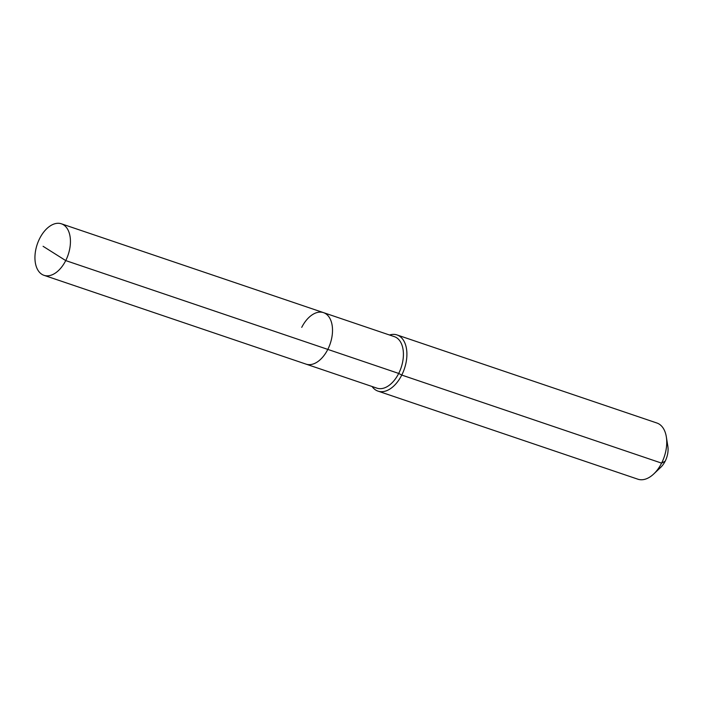 <?xml version="1.0" encoding="UTF-8"?>
<svg xmlns="http://www.w3.org/2000/svg" width="703" height="703" viewBox="0 0 703 703"><rect width="100%" height="100%" fill="white"/><g stroke="black" fill="none" stroke-linecap="round" stroke-linejoin="round"><path stroke-width="1.05" d="M372.072 386.509A29.658 17.812 -71.3 0 0 378.021 391.132A29.658 17.812 -71.3 0 0 401.764 375.068L398.706 373.434A27.189 16.327 -71.3 0 1 376.94 388.153L306.042 364.128A27.189 16.327 -71.3 0 0 327.809 349.4L65.731 260.585A27.189 16.327 -71.3 0 0 61.416 223.809A27.189 16.327 -71.3 0 0 39.649 238.537A27.189 16.327 -71.3 0 0 43.964 275.312A27.189 16.327 -71.3 0 0 65.731 260.585L43.085 246.305M43.964 275.312L306.042 364.128A27.189 16.327 -71.3 0 0 327.809 349.4A27.189 16.327 -71.3 0 0 323.503 312.633A27.189 16.327 -71.3 0 0 301.736 327.361M323.503 312.633A27.189 16.327 -71.3 0 1 327.809 349.4L398.706 373.434A27.189 16.327 -71.3 0 0 394.392 336.658L61.416 223.809M378.021 391.132L637.858 479.191A29.658 17.812 -71.3 0 0 653.755 473.945A29.658 17.812 -71.3 0 0 661.602 463.128L401.764 375.068A29.658 17.812 -71.3 0 0 397.063 334.953A29.658 17.812 -71.3 0 0 389.524 335.006M653.755 473.945L660.723 467.346A16.81 10.088 -71.3 0 0 665.17 461.212L661.602 463.128A29.658 17.812 -71.3 0 0 666.33 436.835A29.658 17.812 -71.3 0 0 656.892 423.013L397.063 334.953M665.17 461.212A16.81 10.088 -71.3 0 0 667.85 446.317L666.33 436.835"/></g></svg>

